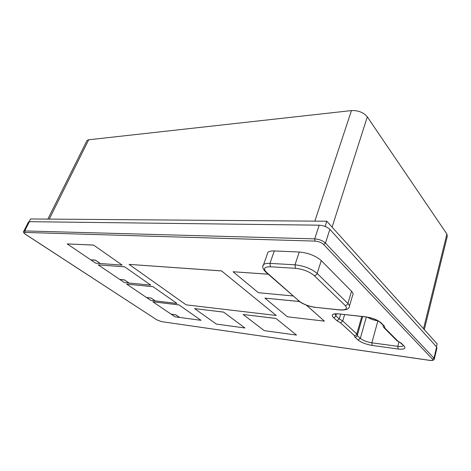<?xml version="1.0" encoding="UTF-8"?>
<svg xmlns="http://www.w3.org/2000/svg" width="471" height="471" viewBox="0 0 471 471"><rect width="100%" height="100%" fill="white"/><g stroke="black" fill="none" stroke-linecap="round" stroke-linejoin="round"><path stroke-width="0.71" d="M178.998 304.878L201.005 320.327L178.998 304.878L152.84 301.793L178.986 304.908M93.57 245.108L67.2 243.907L93.588 245.073L122.148 265.073L93.588 245.073M124.426 279.951L119.899 279.527L124.438 279.915L128.93 282.971L124.438 279.915M152.975 286.698L126.67 284.107L152.987 286.662L176.913 303.418L152.987 286.662M267.228 254.322L267.928 252.344C269.071 251.308 271.196 250.837 274.299 250.949L299.256 252.014C308.287 252.886 315.623 255.747 321.263 260.593L351.519 291.237C353.097 292.88 353.474 294.234 352.638 295.305L349.488 306.015M221.523 270.931L129.113 264.384L221.541 270.89L276.23 315.464L221.541 270.89M223.566 312.12L194.582 308.599L223.578 312.085L244.92 327.987L223.578 312.085M268.24 274.222L233.11 271.749L268.187 274.181M299.332 301.522L264.89 298.114L299.268 301.475M306.462 305.173L324.401 321.14L306.368 305.137M275.959 318.478L243.16 314.498L275.971 318.443L296.512 335.081L275.971 318.443M151.109 298.096L146.599 297.578L151.12 298.066L155.253 300.875L151.12 298.066M124.615 266.839L98.227 264.879L124.627 266.804L150.714 285.073L124.627 266.804M95.383 260.198L90.85 259.892L95.395 260.169L100.294 263.495L95.395 260.169M175.712 314.822L171.232 314.228L175.724 314.793L179.528 317.419L175.724 314.793M434.362 358.861L436.929 347.987L436.635 346.95L329.853 229.353C327.18 226.881 323.63 225.491 319.197 225.185L29.402 221.682L28.337 222.259M171.232 314.228L175.053 316.812L179.528 317.419M90.85 259.892L95.743 263.201L100.276 263.524M150.702 285.108L129.03 283.012L124.426 279.88L119.781 279.45L98.227 264.879M146.599 297.578L150.738 300.374L155.242 300.904M243.16 314.498L264.243 330.642L296.512 335.081M264.89 298.114L287.387 316.777L324.401 321.14M233.11 271.749L258.391 292.721L292.874 295.941M194.582 308.599L216.266 324.048L244.92 327.987M129.101 264.414L186.145 304.843L276.23 315.464M176.902 303.448L155.359 300.916L151.12 298.037L146.493 297.507L126.67 284.107M119.899 279.527L124.391 282.565L128.913 283M122.13 265.102L100.394 263.536L95.372 260.122L90.726 259.809L67.2 243.907M201.005 320.327L179.645 317.436L175.73 314.775L171.132 314.163L152.84 301.793M436.446 346.744L437.123 343.877L326.803 221.223L30.521 218.968L29.131 221.694M326.803 221.223L325.125 226.421M314.84 221.135L351.466 110.585L88.695 139.781L49.243 219.109M423.511 328.734L446.902 234.063L367.309 116.879L332.102 227.116M446.902 234.063L447.256 236.471L424.294 329.612M86.599 141.335L87.064 140.393L88.695 139.781M351.466 110.585C358.284 110.332 363.565 112.428 367.309 116.879M340.639 314.204L339.238 318.908L337.006 320.775L333.439 317.513C330.872 314.716 332.479 313.492 338.255 313.845L365.402 316.783C372.273 317.801 377.524 319.838 381.157 322.894L384.507 326.273L380.297 322.564M344.607 314.634L342.735 320.957L340.509 322.818L337.006 320.775M367.445 317.166C370.3 319.038 373.791 320.256 377.913 320.822L377.989 320.833M362.646 316.583L357.259 335.523C356.812 336.624 355.988 337.118 354.793 337.018L354.316 335.464L340.509 322.818M361.775 316.488L356.794 333.957C356.347 335.064 355.517 335.564 354.316 335.464M384.507 326.273L384.831 328.028L383.529 327.245L383.182 326.403M384.831 328.028L397.83 341.092L396.953 340.739L383.918 327.633M397.83 341.092L401.18 343.094L397.389 340.998M401.18 343.094L404.206 346.15C406.132 348.67 404.1 349.623 398.113 349.011L372.172 345.443C366.073 344.401 361.357 342.576 358.031 339.974L354.793 337.018M315.011 241.105L25.051 232.439C23.727 232.527 24.003 233.227 25.876 234.54L156.725 319.78L161.529 321.628L429.523 360.309C432.278 360.615 433.273 360.233 432.508 359.161L323.601 244.455C321.428 242.518 318.567 241.399 315.011 241.105L314.71 238.874C319.161 239.239 322.741 240.634 325.461 243.071L433.979 358.166L434.286 359.167C433.85 360.286 432.343 360.692 429.758 360.386L429.523 360.309M29.402 221.682L24.698 230.925L314.71 238.874L319.197 225.185M329.853 229.353L325.461 243.071L323.601 244.455M436.635 346.95L433.979 358.166L432.508 359.161M345.137 305.455L314.222 275.612C309.376 271.608 303.124 269.176 295.476 268.317L270.466 266.78C264.213 266.774 262.906 268.629 266.551 272.35L298.92 300.91C303.224 304.231 308.764 306.374 315.541 307.351L339.491 309.836C346.032 310.236 347.916 308.776 345.137 305.455C346.462 305.449 347.386 304.784 347.91 303.465C349.511 305.067 349.906 306.38 349.082 307.392C348.34 309.27 345.384 310.142 340.215 310.006L339.491 309.836M262.889 266.097L263.589 264.614C264.72 263.63 266.839 263.218 269.954 263.371L294.976 264.814C304.042 265.803 311.437 268.682 317.16 273.445L347.91 303.465L351.519 291.237M274.299 250.949L269.954 263.371L270.466 266.78M299.256 252.014L294.976 264.814L295.476 268.317M321.263 260.593L317.16 273.445C316.577 274.84 315.599 275.559 314.222 275.612M23.644 231.42L24.698 230.925L25.051 232.439M429.581 360.362L161.529 321.628M25.752 234.517L156.725 319.78M28.543 221.859L23.844 231.078C22.926 231.791 23.538 232.921 25.675 234.464L25.876 234.54M315.541 307.351L339.638 309.947M265.885 272.15L298.92 300.91M267.928 252.344L263.589 264.614C261.917 266.168 262.565 268.576 265.532 271.838L266.551 272.35M336.435 313.827L335.847 315.782L339.238 318.908L342.735 320.957L356.794 333.957L357.259 335.523L360.327 338.355C363.035 340.486 366.88 341.975 371.86 342.817L397.812 346.315C400.697 346.674 402.511 346.479 403.258 345.72M334.881 313.786L335.847 315.782C335.387 316.942 334.581 317.519 333.439 317.513M398.949 341.934L397.812 346.315L398.113 349.011M377.913 320.822L371.86 342.817L372.172 345.443M366.361 316.995L360.327 338.355L358.031 339.974M338.255 313.845L365.549 316.901M365.402 316.783L366.02 316.948C372.273 318.031 376.918 319.78 379.944 322.211L381.157 322.894M400.409 342.829L404.206 346.15M161.618 321.669L156.602 319.744M47.854 219.097L87.064 140.393M315.705 307.469C308.711 306.474 302.906 304.219 298.278 300.704M335.317 313.751L338.396 313.951M382.964 325.249L383.211 326.562"/></g></svg>
